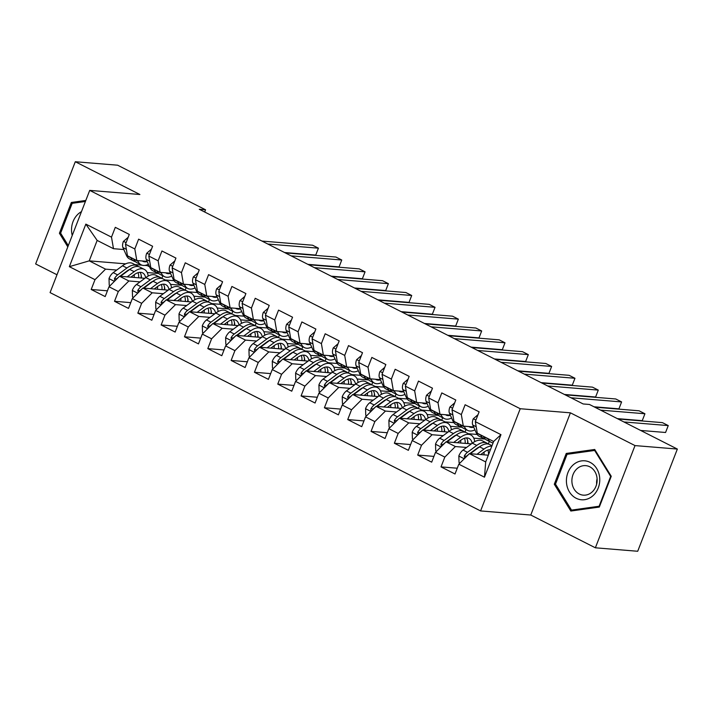 <?xml version="1.0" encoding="UTF-8"?>
<svg xmlns="http://www.w3.org/2000/svg" width="713" height="713" viewBox="0 0 713 713"><rect width="100%" height="100%" fill="white"/><g stroke="black" fill="none" stroke-linecap="round" stroke-linejoin="round"><path stroke-width="1.07" d="M595.373 547.798L635.016 445.589L570.409 412.827L530.766 515.036L595.373 547.798L637.707 551.265L677.35 449.056L589.428 404.467L583.154 403.959L199.284 209.274L205.549 209.791L117.627 165.202L75.293 161.735L35.65 263.944L56.987 274.763M530.766 515.036L480.589 510.927L50.07 292.597L89.713 190.389L520.232 408.727L480.589 510.927M125.675 263.846L89.232 260.86L69.339 266.662L94.998 279.674L91.193 289.478L105.185 296.581L108.991 286.769L118.313 291.501L114.517 301.305L128.509 308.408L132.306 298.595L141.637 303.328L137.832 313.141L151.824 320.235L155.63 310.422L164.961 315.155L161.156 324.968L175.148 332.062L178.954 322.258L188.285 326.982L184.48 336.794L198.472 343.889L202.278 334.085L211.601 338.809L207.804 348.621L221.796 355.716L225.593 345.912L234.925 350.636L231.119 360.448L245.112 367.543L248.917 357.739L258.249 362.471L254.443 372.275L268.436 379.369L272.241 369.566L281.564 374.298L277.767 384.102L291.76 391.196L295.565 381.393L304.888 386.125L301.082 395.929L315.075 403.023L318.88 393.219L328.212 397.952L324.406 407.756L338.399 414.85L342.204 405.046L351.536 409.779L347.73 419.583L361.723 426.677L365.528 416.873L374.851 421.606L371.054 431.41L385.047 438.504L388.843 428.7L398.175 433.433L394.369 443.236L408.362 450.331L412.167 440.527L421.499 445.26L417.693 455.063L431.686 462.158L435.491 452.354L444.823 457.086L441.017 466.89L455.01 473.993L458.815 464.181L469.368 453.646L485.696 461.926L493.628 441.49L477.3 433.21L475.313 421.641L500.963 434.654L484.466 477.193L458.815 464.181M69.339 266.662L85.845 224.123L111.495 237.135L113.483 248.694L123.804 249.541M475.313 421.641L479.118 411.838L465.126 404.743L461.32 414.547L451.989 409.815L455.794 400.011L441.802 392.916L437.996 402.72L428.673 397.988L432.47 388.184L418.478 381.09L414.681 390.893L405.349 386.161L409.155 376.357L395.162 369.263L391.357 379.066L382.025 374.334L385.831 364.53L371.838 357.427L368.033 367.24L358.701 362.507L362.507 352.703L348.514 345.6L344.709 355.413L335.386 350.68L339.183 340.876L325.19 333.773L321.394 343.586L312.062 338.853L315.868 329.049L301.875 321.946L298.07 331.759L288.738 327.026L292.544 317.214L278.551 310.119L274.746 319.932L265.414 315.199L269.22 305.387L255.227 298.292L251.422 308.096L242.099 303.373L245.896 293.56L231.903 286.466L228.107 296.269L218.775 291.546L222.581 281.733L208.588 274.639L204.783 284.442L195.451 279.719L199.257 269.906L185.264 262.812L181.458 272.616L172.127 267.883L175.933 258.079L161.94 250.985L158.134 260.789L148.812 256.056L152.609 246.252L138.616 239.158L134.819 248.962L125.488 244.229L129.294 234.425L115.301 227.331L111.495 237.135M477.496 448.361L476.979 448.317M466.534 447.461L455.375 446.552L446.053 441.819L471.355 443.887M444.823 457.086L455.375 446.552M435.491 452.354L446.053 441.819M500.963 434.654L493.628 441.49M480.589 434.877L480.731 435.18A23.012 11.363 116.9 0 0 483.753 438.566A23.012 11.363 116.9 0 0 485.25 439.083L473.735 438.139M454.181 436.534L453.655 436.49M443.21 435.634L432.06 434.725L422.729 429.992L448.031 432.06M477.166 434.449L468.405 433.736M421.499 445.26L432.06 434.725M412.167 440.527L422.729 429.992M461.32 414.547L463.307 426.107L473.628 426.953M463.307 426.107L453.976 421.383L451.989 409.815M461.899 427.247L450.411 426.312M430.857 424.707L430.331 424.663M419.895 423.807L408.736 422.898L399.405 418.166L424.707 420.233M453.842 422.622L445.081 421.9M398.175 433.433L408.736 422.898M388.843 428.7L399.405 418.166M437.996 402.72L439.983 414.28L450.313 415.126M439.983 414.28L430.652 409.547L428.673 397.988M438.584 415.421L427.087 414.476M407.533 412.88L407.007 412.836M396.571 411.98L385.412 411.071L376.081 406.339L401.392 408.406M430.518 410.795L421.757 410.073M374.851 421.606L385.412 411.071M365.528 416.873L376.081 406.339M414.681 390.893L416.659 402.453L426.989 403.3M416.659 402.453L407.337 397.72L405.349 386.161M410.626 399.396L410.759 399.699A23.012 11.363 116.9 0 0 413.79 403.086A23.012 11.363 116.9 0 0 415.287 403.603L403.763 402.649M384.209 401.054L383.692 401.009M373.247 400.153L362.088 399.244L352.766 394.512L378.068 396.58M407.203 398.968L398.442 398.246M351.536 409.779L362.088 399.244M342.204 405.046L352.766 394.512M391.357 379.066L393.344 390.626L403.665 391.473M393.344 390.626L384.013 385.893L382.025 374.334M391.936 391.767L380.448 390.822M360.894 389.227L360.368 389.182M349.931 388.327L338.773 387.417L329.442 382.685L354.744 384.753M383.879 387.141L375.118 386.419M328.212 397.952L338.773 387.417M318.88 393.219L329.442 382.685M368.033 367.24L370.02 378.799L380.35 379.646M370.02 378.799L360.689 374.067L358.701 362.507M368.612 379.94L357.124 378.995M337.57 377.4L337.044 377.355M326.607 376.5L315.449 375.591L306.118 370.858L331.42 372.926M360.555 375.314L351.794 374.592M304.888 386.125L315.449 375.591M295.565 381.393L306.118 370.858M344.709 355.413L346.696 366.972L357.026 367.819M346.696 366.972L337.365 362.24L335.386 350.68M340.662 363.915L340.796 364.218A23.012 11.363 116.9 0 0 343.826 367.605A23.012 11.363 116.9 0 0 345.324 368.113L333.8 367.168M314.246 365.573L313.72 365.528M303.283 364.673L292.125 363.755L282.794 359.031L308.105 361.099M337.24 363.487L328.47 362.765M281.564 374.298L292.125 363.755M272.241 369.566L282.794 359.031M321.394 343.586L323.372 355.145L333.702 355.992M323.372 355.145L314.05 350.413L312.062 338.853M321.973 356.286L310.476 355.341M290.931 353.746L290.405 353.701M279.959 352.846L268.801 351.928L259.479 347.204L284.781 349.272M313.916 351.661L305.155 350.939M258.249 362.471L268.801 351.928M248.917 357.739L259.479 347.204M298.07 331.759L300.057 343.318L310.378 344.165M300.057 343.318L290.726 338.586L288.738 327.026M294.023 340.261L294.157 340.556A23.012 11.363 116.9 0 0 297.178 343.951A23.012 11.363 116.9 0 0 298.676 344.459L287.161 343.514M267.607 341.919L267.081 341.875M256.644 341.019L245.486 340.101L236.155 335.377L261.457 337.445M290.592 339.834L281.831 339.112M234.925 350.636L245.486 340.101M225.593 345.912L236.155 335.377M274.746 319.932L276.733 331.492L287.063 332.338M276.733 331.492L267.402 326.759L265.414 315.199M275.325 332.632L263.837 331.688M244.283 330.083L243.757 330.048M233.32 329.192L222.162 328.274L212.831 323.542L238.133 325.618M267.268 327.998L258.507 327.285M211.601 338.809L222.162 328.274M202.278 334.085L212.831 323.542M251.422 308.096L253.409 319.665L263.739 320.511M253.409 319.665L244.087 314.932L242.099 303.373M252.01 320.805L240.513 319.861M220.959 318.256L220.442 318.221M209.996 317.365L198.838 316.447L189.506 311.715L214.818 313.791M243.953 316.171L235.183 315.458M188.285 326.982L198.838 316.447M178.954 322.258L189.506 311.715M228.107 296.269L230.094 307.838L240.415 308.684M230.094 307.838L220.763 303.105L218.775 291.546M224.051 304.772L224.185 305.075A23.012 11.363 116.9 0 0 227.215 308.471A23.012 11.363 116.9 0 0 228.713 308.979L217.198 308.034M197.644 306.43L197.118 306.394M186.672 305.538L175.514 304.62L166.191 299.888L191.494 301.964M220.629 304.344L211.868 303.631M164.961 315.155L175.514 304.62M155.63 310.422L166.191 299.888M204.783 284.442L206.77 296.011L217.091 296.858M206.77 296.011L197.439 291.278L195.451 279.719M205.362 297.143L193.874 296.207M174.32 294.603L173.794 294.558M163.357 293.711L152.199 292.793L142.867 288.061L168.17 290.138M197.305 292.517L188.544 291.804M141.637 303.328L152.199 292.793M132.306 298.595L142.867 288.061M181.458 272.616L183.446 284.184L193.776 285.022M183.446 284.184L174.115 279.451L172.127 267.883M182.038 285.316L170.55 284.38M150.996 282.776L150.47 282.731M140.033 281.885L128.875 280.967L119.543 276.234L144.855 278.311M173.981 280.69L165.22 279.977M118.313 291.501L128.875 280.967M108.991 286.769L119.543 276.234M158.134 260.789L160.122 272.357L170.452 273.195M160.122 272.357L150.799 267.625L148.812 256.056M154.088 269.291L154.222 269.594A23.012 11.363 116.9 0 0 157.252 272.981A23.012 11.363 116.9 0 0 158.749 273.498L147.226 272.553M127.672 270.949L127.155 270.904M116.709 270.049L105.551 269.14L89.232 260.86L97.155 240.424L113.483 248.694M147.618 264.648L147.243 265.61L149.534 266.769M147.243 265.61L144.792 265.405M142.056 265.183L134.909 264.603M94.998 279.674L105.551 269.14M134.819 248.962L136.807 260.53L147.128 261.368M136.807 260.53L127.475 255.798L125.488 244.229M635.016 445.589L677.35 449.056M89.713 190.389L139.891 194.497L75.293 161.735M570.409 412.827L520.232 408.727M204.684 212.019L205.549 209.791M488.307 455.197L469.368 453.646M161.798 278.453L162.822 275.815M185.122 290.28L186.146 287.642M208.446 302.107L209.47 299.469M231.77 313.934L232.786 311.296M255.085 325.761L256.11 323.123M278.409 337.588L279.434 334.95M301.733 349.415L302.758 346.776M325.048 361.241L326.073 358.603M348.372 373.068L349.397 370.43M371.696 384.895L372.721 382.257M395.02 396.722L396.045 394.084M418.335 408.558L419.36 405.911M441.659 420.385L442.684 417.738M464.983 432.212L466.008 429.565M488.307 444.039L489.332 441.392M85.845 224.123L97.155 240.424M485.696 461.926L484.466 477.193M85.81 200.451L71.353 202.474L59.411 233.258L67.806 246.867M566.238 453.45L554.295 484.234L570.837 511.034L599.312 507.059L611.246 476.275L594.713 449.475L566.238 453.45L570.641 453.816M91.193 289.478L107.422 290.806M114.517 301.305L130.746 302.642M137.832 313.141L154.061 314.469M161.156 324.968L177.385 326.296M184.48 336.794L200.709 338.122M207.804 348.621L224.034 349.949M231.119 360.448L247.349 361.776M254.443 372.275L270.673 373.603M277.767 384.102L293.997 385.43M301.082 395.929L317.321 397.257M324.406 407.756L340.636 409.084M347.73 419.583L363.96 420.911M371.054 431.41L387.284 432.738M394.369 443.236L410.599 444.564M417.693 455.063L433.923 456.391M441.017 466.89L457.247 468.218M60.739 233.365L59.411 233.258M75.756 202.831L71.353 202.474M555.623 484.341L554.295 484.234M128.188 237.277L123.385 241.457A7.968 3.939 116.9 0 0 122.939 247.589L126.468 255.521A23.012 11.363 116.9 0 0 129.499 258.908L133.928 261.154A23.012 11.363 116.9 0 0 135.425 261.671M137.761 260.601L138.135 261.43A23.012 11.363 116.9 0 0 141.156 264.826A23.012 11.363 116.9 0 0 148.429 264.282M142.333 260.976A19.099 9.438 116.9 0 0 142.93 261.332A19.099 9.438 116.9 0 0 147.217 261.564M130.764 257.464L130.907 257.767A23.012 11.363 116.9 0 0 133.928 261.154M284.558 252.527L315.743 255.076L318.426 248.177L267.803 244.033M315.743 255.076L318.426 248.177L312.597 245.219L261.974 241.074M141.156 264.826L136.727 262.58A23.012 11.363 -63.1 0 1 133.705 259.184L133.563 258.881M130.88 277.161L134.115 274.772A19.099 9.438 -63.1 0 1 142.529 272.847A19.099 9.438 -63.1 0 1 145.675 277.696M127.164 276.858L134.16 271.671A23.012 11.363 -63.1 0 1 144.293 269.362A23.012 11.363 -63.1 0 1 148.233 276.056M110.123 285.637L109.214 285.173L109.027 278.471A7.968 3.939 -63.1 0 1 113.224 272.642L122.502 265.762A23.012 11.363 -63.1 0 1 132.636 263.445L137.065 265.699A23.012 11.363 116.9 0 0 126.932 268.008L117.654 274.888A7.968 3.939 116.9 0 0 114.454 278.658L114.855 280.913M134.285 274.639A19.099 9.438 -63.1 0 1 134.106 277.428M120.452 276.305L120.452 276.314A7.968 3.939 -63.1 0 1 120.452 276.305L129.73 269.425A23.012 11.363 -63.1 0 1 139.864 267.117L144.293 269.362M141.513 278.034A19.099 9.438 116.9 0 0 140.006 272.33M141.014 277.99A23.012 11.363 116.9 0 0 141.183 275.191M138.367 266.6A23.012 11.363 116.9 0 0 137.065 265.699M119.918 276.27L126.887 271.1A19.099 9.438 -63.1 0 1 129.766 269.398M138.072 272.669A19.099 9.438 -63.1 0 1 138.696 277.803M114.454 278.658L116.709 278.845A4.064 2.005 -63.1 0 1 117.609 277.981L118.349 277.428M151.504 249.104L146.7 253.284A7.968 3.939 116.9 0 0 146.254 259.416L149.792 267.348A23.012 11.363 116.9 0 0 152.823 270.735L157.252 272.981M161.085 272.428L161.45 273.257A23.012 11.363 116.9 0 0 164.48 276.653A23.012 11.363 116.9 0 0 171.744 276.109M165.657 272.803A19.099 9.438 116.9 0 0 166.245 273.168A19.099 9.438 116.9 0 0 170.541 273.391M307.882 264.354L339.067 266.903L341.75 260.004L291.127 255.86M339.067 266.903L341.75 260.004L335.912 257.045L285.298 252.901M164.48 276.653L160.051 274.407A23.012 11.363 -63.1 0 1 157.02 271.011L156.887 270.708M174.828 260.931L170.024 265.111A7.968 3.939 116.9 0 0 169.578 271.243L173.116 279.175A23.012 11.363 116.9 0 0 176.138 282.562L180.576 284.808A23.012 11.363 116.9 0 0 182.073 285.325M184.409 284.255L184.774 285.084A23.012 11.363 116.9 0 0 187.804 288.48A23.012 11.363 116.9 0 0 195.068 287.936M188.981 284.63A19.099 9.438 116.9 0 0 189.569 284.995A19.099 9.438 116.9 0 0 193.856 285.218M177.412 281.118L177.546 281.421A23.012 11.363 116.9 0 0 180.576 284.808M331.206 276.181L362.391 278.738L365.065 271.831L314.451 267.687M362.391 278.738L365.065 271.831L359.236 268.872L308.622 264.728M187.804 288.48L183.375 286.234A23.012 11.363 -63.1 0 1 180.344 282.838L180.211 282.535M154.204 288.988L157.439 286.599A19.099 9.438 -63.1 0 1 165.844 284.674A19.099 9.438 -63.1 0 1 168.99 289.523M150.488 288.685L157.484 283.498A23.012 11.363 -63.1 0 1 167.617 281.189A23.012 11.363 -63.1 0 1 171.557 287.883M133.447 297.464L132.538 297L132.351 290.298A7.968 3.939 -63.1 0 1 136.539 284.469L145.817 277.589A23.012 11.363 -63.1 0 1 155.951 275.271L160.389 277.526A23.012 11.363 116.9 0 0 150.256 279.835L140.969 286.715A7.968 3.939 116.9 0 0 137.778 290.485L138.179 292.74M157.609 286.474A19.099 9.438 -63.1 0 1 157.43 289.255M143.242 288.097L150.202 282.927A19.099 9.438 -63.1 0 1 153.09 281.225A23.012 11.363 -63.1 0 1 163.188 278.943L167.617 281.189M164.837 289.861A19.099 9.438 116.9 0 0 163.33 284.157M164.338 289.817A23.012 11.363 116.9 0 0 164.507 287.018M161.682 278.426A23.012 11.363 116.9 0 0 160.389 277.526M161.396 284.496A19.099 9.438 -63.1 0 1 162.02 289.63M143.768 288.132L143.776 288.141A7.968 3.939 -63.1 0 1 143.768 288.132L153.054 281.252L157.484 283.498M137.778 290.485L140.033 290.672A4.064 2.005 -63.1 0 1 140.924 289.808L141.673 289.255M177.528 300.815L180.754 298.426A19.099 9.438 -63.1 0 1 189.168 296.501A19.099 9.438 -63.1 0 1 192.314 301.349M173.812 300.512L180.808 295.334A23.012 11.363 -63.1 0 1 190.941 293.016A23.012 11.363 -63.1 0 1 194.872 299.71M156.771 309.29L155.853 308.836L155.666 302.125A7.968 3.939 -63.1 0 1 159.864 296.296L169.141 289.416A23.012 11.363 -63.1 0 1 179.275 287.098L183.704 289.353A23.012 11.363 116.9 0 0 173.571 291.662L164.293 298.542A7.968 3.939 116.9 0 0 161.093 302.312L161.503 304.567M180.933 298.301A19.099 9.438 -63.1 0 1 180.754 301.082M167.092 299.959L167.1 299.968A7.968 3.939 -63.1 0 1 167.092 299.959L176.369 293.079A23.012 11.363 -63.1 0 1 186.503 290.77L190.941 293.016M188.152 301.688A19.099 9.438 116.9 0 0 186.646 295.984M187.662 301.652A23.012 11.363 116.9 0 0 187.831 298.845M185.006 290.253A23.012 11.363 116.9 0 0 183.704 289.353M166.566 299.923L173.526 294.754A19.099 9.438 -63.1 0 1 176.405 293.052M184.72 296.323A19.099 9.438 -63.1 0 1 185.344 301.456M161.093 302.312L163.348 302.499A4.064 2.005 -63.1 0 1 164.248 301.635L164.988 301.082M81.469 211.645A19.545 16.657 -85.3 0 0 71.594 231.627A19.545 16.657 -85.3 0 0 72.236 235.45M68.296 245.611L60.614 233.16L72.182 203.33L85.408 201.485M599.695 477.96A19.545 16.657 -85.3 0 0 581.541 460.892A19.545 16.657 -85.3 0 0 566.479 482.603A19.545 16.657 -85.3 0 0 584.633 499.679A19.545 16.657 -85.3 0 0 599.695 477.96M597.093 478.646A14.804 12.611 -85.3 0 0 585.721 465.642A14.804 12.611 -85.3 0 0 571.942 482.157A14.804 12.611 -85.3 0 0 583.305 495.152A14.804 12.611 -85.3 0 0 597.093 478.646M597.093 478.681A14.804 12.611 -85.3 0 0 596.647 484.136M571.523 510.107L555.498 484.136L567.067 454.315L594.651 450.456L610.676 476.427L599.107 506.248L571.523 510.107L575.293 510.41M595.355 450.518L594.651 450.456M611.175 476.471L610.676 476.427M599.606 506.292L599.107 506.248M198.152 272.758L193.348 276.938A7.968 3.939 116.9 0 0 192.902 283.07L196.44 291.002A23.012 11.363 116.9 0 0 199.462 294.389L203.891 296.644A23.012 11.363 116.9 0 0 205.397 297.152M207.724 296.091L208.098 296.92A23.012 11.363 116.9 0 0 211.128 300.307A23.012 11.363 116.9 0 0 218.392 299.763M212.296 296.456A19.099 9.438 116.9 0 0 212.893 296.822A19.099 9.438 116.9 0 0 217.18 297.045M200.736 292.945L200.87 293.248A23.012 11.363 116.9 0 0 203.891 296.644M354.521 288.007L385.715 290.565L388.389 283.658L337.775 279.514M385.715 290.565L388.389 283.658L382.56 280.699L331.937 276.555M211.128 300.307L206.69 298.061A23.012 11.363 -63.1 0 1 203.668 294.665L203.535 294.371M221.476 284.585L216.672 288.765A7.968 3.939 116.9 0 0 216.226 294.897L219.756 302.829A23.012 11.363 116.9 0 0 222.786 306.216L227.215 308.471M231.048 307.918L231.422 308.747A23.012 11.363 116.9 0 0 234.443 312.134A23.012 11.363 116.9 0 0 241.716 311.59M235.62 308.292A19.099 9.438 116.9 0 0 236.217 308.649A19.099 9.438 116.9 0 0 240.504 308.881M377.845 299.834L409.03 302.392L411.713 295.485L361.09 291.341M409.03 302.392L411.713 295.485L405.884 292.526L355.261 288.382M234.443 312.134L230.014 309.888A23.012 11.363 -63.1 0 1 226.992 306.492L226.85 306.198M200.852 312.651L204.078 310.253A19.099 9.438 -63.1 0 1 212.492 308.328A19.099 9.438 -63.1 0 1 215.638 313.185M197.136 312.339L204.123 307.16A23.012 11.363 -63.1 0 1 214.256 304.843A23.012 11.363 -63.1 0 1 218.196 311.536M180.086 321.117L179.177 320.663L178.99 313.952A7.968 3.939 -63.1 0 1 183.188 308.123L192.465 301.243A23.012 11.363 -63.1 0 1 202.599 298.934L207.028 301.18A23.012 11.363 116.9 0 0 196.895 303.488L187.617 310.369A7.968 3.939 116.9 0 0 184.417 314.139L184.827 316.394M204.248 310.128A19.099 9.438 -63.1 0 1 204.078 312.909M190.416 311.786L190.424 311.795A7.968 3.939 -63.1 0 1 190.416 311.786L199.693 304.906A23.012 11.363 -63.1 0 1 209.827 302.597L214.256 304.843M211.476 313.515A19.099 9.438 116.9 0 0 209.97 307.811M210.977 313.479A23.012 11.363 116.9 0 0 211.155 310.672M208.33 302.08A23.012 11.363 116.9 0 0 207.028 301.18M189.881 311.75L196.85 306.581A19.099 9.438 -63.1 0 1 199.729 304.879M208.036 308.15A19.099 9.438 -63.1 0 1 208.668 313.283M184.417 314.139L186.672 314.326A4.064 2.005 -63.1 0 1 187.572 313.462L188.312 312.918M224.167 324.477L227.402 322.08A19.099 9.438 -63.1 0 1 235.816 320.155A19.099 9.438 -63.1 0 1 238.962 325.012M220.451 324.165L227.447 318.987A23.012 11.363 -63.1 0 1 237.581 316.67A23.012 11.363 -63.1 0 1 241.52 323.363M203.41 332.944L202.501 332.49L202.314 325.779A7.968 3.939 -63.1 0 1 206.503 319.95L215.789 313.069A23.012 11.363 -63.1 0 1 225.923 310.761L230.352 313.007A23.012 11.363 116.9 0 0 220.219 315.315L210.941 322.196A7.968 3.939 116.9 0 0 207.741 325.975L208.143 328.221M227.572 321.955A19.099 9.438 -63.1 0 1 227.394 324.736M213.74 323.613L213.74 323.622A7.968 3.939 -63.1 0 1 213.74 323.613L223.017 316.732A23.012 11.363 -63.1 0 1 233.151 314.424L237.581 316.67M234.8 325.342A19.099 9.438 116.9 0 0 233.294 319.638M234.301 325.306A23.012 11.363 116.9 0 0 234.47 322.499M231.654 313.907A23.012 11.363 116.9 0 0 230.352 313.007M213.205 323.577L220.174 318.408A19.099 9.438 -63.1 0 1 223.053 316.715M231.36 319.977A19.099 9.438 -63.1 0 1 231.983 325.11M207.741 325.975L209.996 326.153A4.064 2.005 -63.1 0 1 210.888 325.288L211.636 324.745M244.791 296.421L239.987 300.592A7.968 3.939 116.9 0 0 239.541 306.724L243.08 314.656A23.012 11.363 116.9 0 0 246.11 318.051L250.539 320.297A23.012 11.363 116.9 0 0 252.037 320.805M254.372 319.745L254.737 320.574A23.012 11.363 116.9 0 0 257.767 323.96A23.012 11.363 116.9 0 0 265.031 323.417M258.944 320.119A19.099 9.438 116.9 0 0 259.532 320.476A19.099 9.438 116.9 0 0 263.828 320.707M247.375 316.599L247.509 316.902A23.012 11.363 116.9 0 0 250.539 320.297M401.169 311.661L432.354 314.219L435.037 307.312L384.414 303.168M432.354 314.219L435.037 307.312L429.199 304.353L378.585 300.209M257.767 323.96L253.338 321.715A23.012 11.363 -63.1 0 1 250.308 318.328L250.174 318.025M247.491 336.304L250.726 333.907A19.099 9.438 -63.1 0 1 259.131 331.982A19.099 9.438 -63.1 0 1 262.277 336.839M243.775 336.001L250.771 330.814A23.012 11.363 -63.1 0 1 260.905 328.497A23.012 11.363 -63.1 0 1 264.835 335.19M226.734 344.78L225.825 344.317L225.629 337.606A7.968 3.939 -63.1 0 1 229.827 331.777L239.105 324.896A23.012 11.363 -63.1 0 1 249.238 322.588L253.676 324.834A23.012 11.363 116.9 0 0 243.543 327.142L234.256 334.023A7.968 3.939 116.9 0 0 231.057 337.802L231.467 340.048M250.896 333.782A19.099 9.438 -63.1 0 1 250.718 336.563M237.055 335.449L246.341 328.568A23.012 11.363 -63.1 0 1 256.475 326.251L260.905 328.497M258.124 337.169A19.099 9.438 116.9 0 0 256.618 331.465M257.625 337.133A23.012 11.363 116.9 0 0 257.794 334.326M254.969 325.734A23.012 11.363 116.9 0 0 253.676 324.834M236.529 335.404L243.489 330.235A19.099 9.438 -63.1 0 1 246.377 328.541M254.684 331.803A19.099 9.438 -63.1 0 1 255.307 336.937M231.057 337.802L233.32 337.98A4.064 2.005 -63.1 0 1 234.212 337.115L234.96 336.572M268.115 308.248L263.311 312.419A7.968 3.939 116.9 0 0 262.865 318.559L266.404 326.483A23.012 11.363 116.9 0 0 269.425 329.878L273.863 332.124A23.012 11.363 116.9 0 0 275.361 332.632M277.696 331.572L278.061 332.401A23.012 11.363 116.9 0 0 281.091 335.787A23.012 11.363 116.9 0 0 288.355 335.244M282.268 331.946A19.099 9.438 116.9 0 0 282.856 332.303A19.099 9.438 116.9 0 0 287.143 332.534M270.699 328.426L270.833 328.729A23.012 11.363 116.9 0 0 273.863 332.124M424.493 323.488L455.678 326.046L458.352 319.139L407.738 314.994M455.678 326.046L458.352 319.139L452.523 316.18L401.909 312.036M281.091 335.787L276.662 333.541A23.012 11.363 -63.1 0 1 273.632 330.155L273.498 329.852M270.815 348.131L274.042 345.734A19.099 9.438 -63.1 0 1 282.455 343.818A19.099 9.438 -63.1 0 1 285.601 348.666M267.099 347.828L274.086 342.641A23.012 11.363 -63.1 0 1 284.22 340.324A23.012 11.363 -63.1 0 1 288.159 347.017M250.049 356.607L249.14 356.144L248.953 349.432A7.968 3.939 -63.1 0 1 253.151 343.604L262.429 336.723A23.012 11.363 -63.1 0 1 272.562 334.415L276.992 336.661A23.012 11.363 116.9 0 0 266.858 338.969L257.58 345.85A7.968 3.939 116.9 0 0 254.381 349.628L254.791 351.874M274.22 345.609A19.099 9.438 -63.1 0 1 274.042 348.39M260.379 347.276L269.657 340.395A23.012 11.363 -63.1 0 1 279.79 338.078L284.22 340.324M281.439 348.996A19.099 9.438 116.9 0 0 279.933 343.292M280.949 348.96A23.012 11.363 116.9 0 0 281.118 346.161M278.293 337.57A23.012 11.363 116.9 0 0 276.992 336.661M259.853 347.231L266.814 342.071A19.099 9.438 -63.1 0 1 269.692 340.368M277.999 343.63A19.099 9.438 -63.1 0 1 278.631 348.773M254.381 349.628L256.635 349.807A4.064 2.005 -63.1 0 1 257.536 348.942L258.275 348.399M291.439 320.075L286.635 324.246A7.968 3.939 116.9 0 0 286.189 330.386L289.728 338.31A23.012 11.363 116.9 0 0 292.749 341.705L297.178 343.951M301.011 343.399L301.385 344.227A23.012 11.363 116.9 0 0 304.406 347.614A23.012 11.363 116.9 0 0 311.679 347.071M305.583 343.773A19.099 9.438 116.9 0 0 306.18 344.129A19.099 9.438 116.9 0 0 310.467 344.361M447.809 335.315L479.002 337.873L481.676 330.966L431.062 326.821M479.002 337.873L481.676 330.966L475.847 328.007L425.224 323.862M304.406 347.614L299.977 345.368A23.012 11.363 -63.1 0 1 296.956 341.982L296.822 341.679M314.754 331.901L309.959 336.073A7.968 3.939 116.9 0 0 309.513 342.213L313.043 350.136A23.012 11.363 116.9 0 0 316.073 353.532L320.502 355.778A23.012 11.363 116.9 0 0 322 356.286M324.335 355.226L324.709 356.054A23.012 11.363 116.9 0 0 327.73 359.441A23.012 11.363 116.9 0 0 335.003 358.897M328.907 355.6A19.099 9.438 116.9 0 0 329.504 355.956A19.099 9.438 116.9 0 0 333.791 356.188M317.338 352.088L317.472 352.382A23.012 11.363 116.9 0 0 320.502 355.778M471.133 347.142L502.317 349.7L505 342.793L454.377 338.648M502.317 349.7L505 342.793L499.171 339.834L448.548 335.689M327.73 359.441L323.301 357.195A23.012 11.363 -63.1 0 1 320.271 353.808L320.137 353.505M338.078 343.728L333.274 347.899A7.968 3.939 116.9 0 0 332.828 354.04L336.367 361.963A23.012 11.363 116.9 0 0 339.397 365.359L343.826 367.605M347.659 367.052L348.024 367.881A23.012 11.363 116.9 0 0 351.054 371.268A23.012 11.363 116.9 0 0 358.318 370.724M352.231 367.427A19.099 9.438 116.9 0 0 352.819 367.783A19.099 9.438 116.9 0 0 357.115 368.015M494.457 358.969L525.641 361.527L528.324 354.619L477.701 350.475M525.641 361.527L528.324 354.619L522.486 351.661L471.872 347.516M351.054 371.268L346.625 369.022A23.012 11.363 -63.1 0 1 343.595 365.635L343.461 365.332M361.402 355.555L356.598 359.726A7.968 3.939 116.9 0 0 356.152 365.867L359.691 373.79A23.012 11.363 116.9 0 0 362.712 377.186L367.142 379.432A23.012 11.363 116.9 0 0 368.648 379.949M370.983 378.879L371.348 379.708A23.012 11.363 116.9 0 0 374.378 383.095A23.012 11.363 116.9 0 0 381.642 382.551M375.555 379.254A19.099 9.438 116.9 0 0 376.143 379.61A19.099 9.438 116.9 0 0 380.43 379.842M363.986 375.742L364.12 376.045A23.012 11.363 116.9 0 0 367.142 379.432M517.781 370.805L548.965 373.354L551.639 366.446L501.025 362.302M548.965 373.354L551.639 366.446L545.81 363.487L495.196 359.343M374.378 383.095L369.949 380.849A23.012 11.363 -63.1 0 1 366.919 377.462L366.785 377.159M384.726 367.382L379.922 371.553A7.968 3.939 116.9 0 0 379.476 377.694L383.006 385.617A23.012 11.363 116.9 0 0 386.036 389.013L390.466 391.259A23.012 11.363 116.9 0 0 391.963 391.776M394.298 390.706L394.672 391.535A23.012 11.363 116.9 0 0 397.694 394.922A23.012 11.363 116.9 0 0 404.966 394.378M398.87 391.081A19.099 9.438 116.9 0 0 399.467 391.437A19.099 9.438 116.9 0 0 403.754 391.669M387.311 387.569L387.444 387.872A23.012 11.363 116.9 0 0 390.466 391.259M541.096 382.631L572.281 385.18L574.963 378.273L524.349 374.129M572.281 385.18L574.963 378.273L569.134 375.314L518.511 371.17M397.694 394.922L393.264 392.676A23.012 11.363 -63.1 0 1 390.243 389.289L390.109 388.986M408.041 379.209L403.246 383.38A7.968 3.939 116.9 0 0 402.8 389.521L406.33 397.453A23.012 11.363 116.9 0 0 409.36 400.84L413.79 403.086M417.622 402.533L417.996 403.362A23.012 11.363 116.9 0 0 421.018 406.749A23.012 11.363 116.9 0 0 428.29 406.214M422.194 402.907A19.099 9.438 116.9 0 0 422.791 403.264A19.099 9.438 116.9 0 0 427.078 403.496M564.42 394.458L595.605 397.007L598.287 390.1L547.664 385.956M595.605 397.007L598.287 390.1L592.458 387.141L541.835 383.006M421.018 406.749L416.588 404.503A23.012 11.363 -63.1 0 1 413.558 401.116L413.424 400.813M431.365 391.036L426.561 395.207A7.968 3.939 116.9 0 0 426.116 401.348L429.654 409.28A23.012 11.363 116.9 0 0 432.684 412.667L437.114 414.913A23.012 11.363 116.9 0 0 438.611 415.429M440.946 414.36L441.311 415.189A23.012 11.363 116.9 0 0 444.342 418.584A23.012 11.363 116.9 0 0 451.605 418.041M445.518 414.734A19.099 9.438 116.9 0 0 446.106 415.091A19.099 9.438 116.9 0 0 450.402 415.322M433.95 411.223L434.083 411.526A23.012 11.363 116.9 0 0 437.114 414.913M594.018 406.793L618.929 408.834L621.602 401.927L570.988 397.783M618.929 408.834L621.602 401.927L615.774 398.977L565.159 394.833M444.342 418.584L439.912 416.33A23.012 11.363 -63.1 0 1 436.882 412.943L436.748 412.64M454.689 402.863L449.885 407.043A7.968 3.939 116.9 0 0 449.44 413.175L452.978 421.107A23.012 11.363 116.9 0 0 455.999 424.493L460.429 426.739A23.012 11.363 116.9 0 0 461.935 427.256M464.27 426.187L464.635 427.016A23.012 11.363 116.9 0 0 467.666 430.411A23.012 11.363 116.9 0 0 474.929 429.868M468.842 426.561A19.099 9.438 116.9 0 0 469.43 426.918A19.099 9.438 116.9 0 0 473.717 427.149M457.274 423.05L457.407 423.353A23.012 11.363 116.9 0 0 460.429 426.739M617.333 418.62L642.253 420.661L644.926 413.754L600.587 410.127M642.253 420.661L644.926 413.754L639.098 410.804L594.749 407.168M467.666 430.411L463.227 428.156A23.012 11.363 -63.1 0 1 460.206 424.77L460.072 424.467M478.013 414.69L473.209 418.87A7.968 3.939 116.9 0 0 472.764 425.001L476.293 432.934A23.012 11.363 116.9 0 0 479.323 436.32L483.753 438.566M487.826 438.54L487.959 438.843A23.012 11.363 116.9 0 0 490.981 442.238A23.012 11.363 116.9 0 0 493.102 442.835M640.657 430.447L665.568 432.488L668.25 425.581L623.902 421.953M665.568 432.488L668.25 425.581L662.422 422.631L618.073 418.994M490.981 442.238L486.551 439.983A23.012 11.363 -63.1 0 1 483.53 436.597L483.387 436.294M294.13 359.958L297.366 357.561A19.099 9.438 -63.1 0 1 305.779 355.644A19.099 9.438 -63.1 0 1 308.925 360.493M290.423 359.655L297.41 354.468A23.012 11.363 -63.1 0 1 307.544 352.151A23.012 11.363 -63.1 0 1 311.483 358.844M273.373 368.434L272.464 367.97L272.277 361.259A7.968 3.939 -63.1 0 1 276.475 355.43L285.753 348.55A23.012 11.363 -63.1 0 1 295.886 346.242L300.316 348.488A23.012 11.363 116.9 0 0 290.182 350.796L280.904 357.676A7.968 3.939 116.9 0 0 277.705 361.455L278.115 363.701M297.535 357.436A19.099 9.438 -63.1 0 1 297.357 360.217M283.712 359.102L292.981 352.222A23.012 11.363 -63.1 0 1 303.114 349.905L307.544 352.151M304.763 360.823A19.099 9.438 116.9 0 0 303.257 355.119M304.264 360.787A23.012 11.363 116.9 0 0 304.433 357.988M301.617 349.397A23.012 11.363 116.9 0 0 300.316 348.488M283.168 359.058L290.138 353.898A19.099 9.438 -63.1 0 1 293.016 352.195M301.323 355.457A19.099 9.438 -63.1 0 1 301.956 360.6M277.705 361.455L279.959 361.634A4.064 2.005 -63.1 0 1 280.86 360.778L281.599 360.225M317.454 371.785L320.69 369.387A19.099 9.438 -63.1 0 1 329.103 367.471A19.099 9.438 -63.1 0 1 332.249 372.32M313.738 371.482L320.734 366.295A23.012 11.363 -63.1 0 1 330.868 363.978A23.012 11.363 -63.1 0 1 334.807 370.671M296.697 380.261L295.788 379.797L295.601 373.086A7.968 3.939 -63.1 0 1 299.79 367.257L309.077 360.377A23.012 11.363 -63.1 0 1 319.21 358.069L323.64 360.315A23.012 11.363 116.9 0 0 313.506 362.623L304.228 369.503A7.968 3.939 116.9 0 0 301.029 373.282L301.43 375.528M320.859 369.263A19.099 9.438 -63.1 0 1 320.681 372.043M307.027 370.929L307.027 370.929A7.968 3.939 -63.1 0 1 307.027 370.929L316.305 364.049A23.012 11.363 -63.1 0 1 326.438 361.732L330.868 363.978M328.087 372.649A19.099 9.438 116.9 0 0 326.581 366.945M327.588 372.614A23.012 11.363 116.9 0 0 327.757 369.815M324.941 361.224A23.012 11.363 116.9 0 0 323.64 360.315M306.492 370.885L313.462 365.724A19.099 9.438 -63.1 0 1 316.34 364.022M324.647 367.284A19.099 9.438 -63.1 0 1 325.271 372.427M301.029 373.282L303.283 373.469A4.064 2.005 -63.1 0 1 304.175 372.605L304.923 372.052M340.778 383.612L344.005 381.214A19.099 9.438 -63.1 0 1 352.418 379.298A19.099 9.438 -63.1 0 1 355.564 384.147M337.062 383.309L344.058 378.122A23.012 11.363 -63.1 0 1 354.192 375.804A23.012 11.363 -63.1 0 1 358.122 382.498M320.021 392.088L319.112 391.624L318.916 384.913A7.968 3.939 -63.1 0 1 323.114 379.084L332.392 372.204A23.012 11.363 -63.1 0 1 342.525 369.895L346.955 372.141A23.012 11.363 116.9 0 0 336.821 374.459L327.543 381.339A7.968 3.939 116.9 0 0 324.344 385.109L324.754 387.355M344.183 381.09A19.099 9.438 -63.1 0 1 344.005 383.879M330.342 382.756L339.62 375.876A23.012 11.363 -63.1 0 1 349.753 373.559L354.192 375.804M351.411 384.485A19.099 9.438 116.9 0 0 349.896 378.772M350.912 384.441A23.012 11.363 116.9 0 0 351.081 381.642M348.256 373.051A23.012 11.363 116.9 0 0 346.955 372.141M329.816 382.712L336.777 377.551A19.099 9.438 -63.1 0 1 339.655 375.849M347.971 379.111A19.099 9.438 -63.1 0 1 348.595 384.254M324.344 385.109L326.607 385.296A4.064 2.005 -63.1 0 1 327.499 384.432L328.238 383.879M364.102 395.439L367.329 393.041A19.099 9.438 -63.1 0 1 375.742 391.125A19.099 9.438 -63.1 0 1 378.888 395.973M360.386 395.136L367.373 389.949A23.012 11.363 -63.1 0 1 377.507 387.631A23.012 11.363 -63.1 0 1 381.446 394.325M343.336 403.914L342.427 403.451L342.24 396.74A7.968 3.939 -63.1 0 1 346.438 390.911L355.716 384.031A23.012 11.363 -63.1 0 1 365.849 381.722L370.279 383.968A23.012 11.363 116.9 0 0 360.145 386.286L350.867 393.166A7.968 3.939 116.9 0 0 347.668 396.936L348.078 399.191M367.498 392.916A19.099 9.438 -63.1 0 1 367.329 395.706M353.131 394.539L360.101 389.378A19.099 9.438 -63.1 0 1 362.979 387.676A23.012 11.363 -63.1 0 1 373.077 385.385L377.507 387.631M374.726 396.312A19.099 9.438 116.9 0 0 373.22 390.599M374.227 396.268A23.012 11.363 116.9 0 0 374.405 393.469M371.58 384.877A23.012 11.363 116.9 0 0 370.279 383.968M371.286 390.938A19.099 9.438 -63.1 0 1 371.919 396.08M353.675 394.583L362.944 387.703L367.373 389.949M347.668 396.936L349.923 397.123A4.064 2.005 -63.1 0 1 350.823 396.259L351.562 395.706M387.417 407.266L390.653 404.868A19.099 9.438 -63.1 0 1 399.066 402.952A19.099 9.438 -63.1 0 1 402.212 407.8M383.701 406.963L390.697 401.776A23.012 11.363 -63.1 0 1 400.831 399.467A23.012 11.363 -63.1 0 1 404.77 406.152M366.66 415.741L365.751 415.278L365.564 408.576A7.968 3.939 -63.1 0 1 369.762 402.738L379.04 395.867A23.012 11.363 -63.1 0 1 389.173 393.549L393.603 395.795A23.012 11.363 116.9 0 0 383.469 398.112L374.191 404.993A7.968 3.939 116.9 0 0 370.992 408.763L370.751 409.939L371.402 411.018M390.822 404.743A19.099 9.438 -63.1 0 1 390.644 407.533M376.99 406.41L376.999 406.41A7.968 3.939 -63.1 0 1 376.99 406.41L386.268 399.53A23.012 11.363 -63.1 0 1 396.401 397.212L400.831 399.467M398.05 408.139A19.099 9.438 116.9 0 0 396.544 402.426M397.551 408.094A23.012 11.363 116.9 0 0 397.72 405.296M394.904 396.704A23.012 11.363 116.9 0 0 393.603 395.795M376.455 406.365L383.425 401.205A19.099 9.438 -63.1 0 1 386.303 399.503M394.61 402.765A19.099 9.438 -63.1 0 1 395.234 407.907M370.992 408.763L373.247 408.95A4.064 2.005 -63.1 0 1 374.147 408.086L374.886 407.533M410.741 419.092L413.977 416.695A19.099 9.438 -63.1 0 1 422.381 414.779A19.099 9.438 -63.1 0 1 425.536 419.627M407.025 418.789L414.021 413.602A23.012 11.363 -63.1 0 1 424.155 411.294A23.012 11.363 -63.1 0 1 428.094 417.978M389.984 427.568L389.075 427.105L388.888 420.403A7.968 3.939 -63.1 0 1 393.077 414.574L402.364 407.693A23.012 11.363 -63.1 0 1 412.497 405.376L416.927 407.622A23.012 11.363 116.9 0 0 406.793 409.939L397.515 416.82A7.968 3.939 116.9 0 0 394.316 420.59L394.717 422.845M414.146 416.57A19.099 9.438 -63.1 0 1 413.968 419.36M400.314 418.237L400.314 418.237A7.968 3.939 -63.1 0 1 400.314 418.237L409.592 411.356A23.012 11.363 -63.1 0 1 419.725 409.039L424.155 411.294M421.374 419.966A19.099 9.438 116.9 0 0 419.868 414.253M420.875 419.921A23.012 11.363 116.9 0 0 421.044 417.123M418.228 408.531A23.012 11.363 116.9 0 0 416.927 407.622M399.779 418.192L406.74 413.032A19.099 9.438 -63.1 0 1 409.627 411.33M417.934 414.592A19.099 9.438 -63.1 0 1 418.558 419.734M394.316 420.59L396.571 420.777A4.064 2.005 -63.1 0 1 397.462 419.912L398.211 419.36M434.065 430.919L437.292 428.522A19.099 9.438 -63.1 0 1 445.705 426.606A19.099 9.438 -63.1 0 1 448.851 431.454M430.349 430.616L437.345 425.429A23.012 11.363 -63.1 0 1 447.479 423.121A23.012 11.363 -63.1 0 1 451.409 429.805M413.308 439.395L412.399 438.932L412.203 432.23A7.968 3.939 -63.1 0 1 416.401 426.401L425.679 419.52A23.012 11.363 -63.1 0 1 435.812 417.203L440.242 419.449A23.012 11.363 116.9 0 0 430.108 421.766L420.83 428.647A7.968 3.939 116.9 0 0 417.631 432.417L418.041 434.672M437.47 428.397A19.099 9.438 -63.1 0 1 437.292 431.187M423.103 430.019L430.064 424.859A19.099 9.438 -63.1 0 1 432.943 423.157A23.012 11.363 -63.1 0 1 443.04 420.875L447.479 423.121M444.689 431.793A19.099 9.438 116.9 0 0 443.183 426.08M444.199 431.748A23.012 11.363 116.9 0 0 444.368 428.95M441.543 420.358A23.012 11.363 116.9 0 0 440.242 419.449M441.258 426.427A19.099 9.438 -63.1 0 1 441.882 431.561M423.638 430.064L432.907 423.183L437.345 425.429M417.631 432.417L419.895 432.604A4.064 2.005 -63.1 0 1 420.786 431.739L421.526 431.187M457.39 442.746L460.616 440.349A19.099 9.438 -63.1 0 1 469.029 438.433A19.099 9.438 -63.1 0 1 472.175 443.281M453.673 442.443L460.66 437.256A23.012 11.363 -63.1 0 1 470.794 434.948A23.012 11.363 -63.1 0 1 474.733 441.632M436.623 451.222L435.714 450.759L435.527 444.056A7.968 3.939 -63.1 0 1 439.725 438.228L449.003 431.347A23.012 11.363 -63.1 0 1 459.136 429.03L463.566 431.276A23.012 11.363 116.9 0 0 453.432 433.593L444.154 440.474A7.968 3.939 116.9 0 0 440.955 444.244L441.365 446.498M460.785 440.224A19.099 9.438 -63.1 0 1 460.616 443.014M446.953 441.891L456.231 435.01A23.012 11.363 -63.1 0 1 466.364 432.702L470.794 434.948M468.013 443.62A19.099 9.438 116.9 0 0 466.507 437.907M467.514 443.575A23.012 11.363 116.9 0 0 467.692 440.777M464.867 432.185A23.012 11.363 116.9 0 0 463.566 431.276M446.418 441.846L453.388 436.686A19.099 9.438 -63.1 0 1 456.267 434.983M464.573 438.254A19.099 9.438 -63.1 0 1 465.206 443.388M440.955 444.244L443.21 444.431A4.064 2.005 -63.1 0 1 444.11 443.566L444.85 443.014M480.705 454.573L483.94 452.176A19.099 9.438 -63.1 0 1 490.419 449.743M476.988 454.27L483.984 449.083A23.012 11.363 -63.1 0 1 491.81 446.151M459.947 463.049L459.038 462.585L458.851 455.883A7.968 3.939 -63.1 0 1 463.049 450.055L472.327 443.174A23.012 11.363 -63.1 0 1 482.46 440.857L486.89 443.103A23.012 11.363 116.9 0 0 476.756 445.42L467.478 452.3A7.968 3.939 116.9 0 0 464.279 456.07L464.68 458.325M484.109 452.051A19.099 9.438 -63.1 0 1 483.931 454.841M470.277 453.718L470.277 453.718A7.968 3.939 -63.1 0 1 470.277 453.718L479.555 446.837A23.012 11.363 -63.1 0 1 489.688 444.529L491.988 445.696M490.188 450.34A19.099 9.438 116.9 0 0 489.831 449.734M488.191 444.012A23.012 11.363 116.9 0 0 486.89 443.103M469.742 453.682L476.712 448.513A19.099 9.438 -63.1 0 1 479.591 446.81M487.897 450.081A19.099 9.438 -63.1 0 1 488.539 454.591M464.279 456.07L466.534 456.258A4.064 2.005 -63.1 0 1 467.434 455.393L468.174 454.841M126.094 242.67L123.492 241.351M130.907 257.767L126.468 255.521M138.135 261.43L133.705 259.184M126.361 249.327L122.939 247.589M109.027 278.64L114.41 281.368M129.73 269.425L134.16 271.671M122.502 265.762L126.932 268.008M113.224 272.642L117.654 274.888M149.418 254.496L146.816 253.177M154.222 269.594L149.792 267.348M161.45 273.257L157.02 271.011M149.685 261.154L146.254 259.416M172.742 266.323L170.14 265.004M177.546 281.421L173.116 279.175M184.774 285.084L180.344 282.838M173.009 272.981L169.578 271.243M132.351 290.467L137.725 293.195M145.817 277.589L150.256 279.835M136.539 284.469L140.969 286.715M155.675 302.294L161.049 305.021M176.369 293.079L180.808 295.334M169.141 289.416L173.571 291.662M159.864 296.296L164.293 298.542M196.057 278.15L193.455 276.831M200.87 293.248L196.44 291.002M208.098 296.92L203.668 294.665M196.325 284.808L192.902 283.07M219.381 289.977L216.779 288.658M224.185 305.075L219.756 302.829M231.422 308.747L226.992 306.492M219.649 296.635L216.226 294.897M178.99 314.121L184.373 316.848M199.693 304.906L204.123 307.16M192.465 301.243L196.895 303.488M183.188 308.123L187.617 310.369M202.314 325.948L207.697 328.675M223.017 316.732L227.447 318.987M215.789 313.069L220.219 315.315M206.503 319.95L210.941 322.196M242.705 301.804L240.103 300.485M247.509 316.902L243.08 314.656M254.737 320.574L250.308 318.328M242.973 308.462L239.541 306.724M225.638 337.775L231.012 340.502M246.341 328.568L250.771 330.814M239.105 324.896L243.543 327.142M229.827 331.777L234.256 334.023M266.029 313.631L263.427 312.312M270.833 328.729L266.404 326.483M278.061 332.401L273.632 330.155M266.297 320.289L262.865 318.559M248.962 349.602L254.336 352.329M269.657 340.395L274.086 342.641M262.429 336.723L266.858 338.969M253.151 343.604L257.58 345.85M289.344 325.458L286.742 324.139M294.157 340.556L289.728 338.31M301.385 344.227L296.956 341.982M289.612 332.124L286.189 330.386M312.668 337.285L310.066 335.966M317.472 352.382L313.043 350.136M324.709 356.054L320.271 353.808M312.936 343.951L309.513 342.213M335.992 349.112L333.39 347.792M340.796 364.218L336.367 361.963M348.024 367.881L343.595 365.635M336.26 355.778L332.828 354.04M359.316 360.938L356.714 359.619M364.12 376.045L359.691 373.79M371.348 379.708L366.919 377.462M359.584 367.605L356.152 365.867M382.631 372.765L380.029 371.446M387.444 387.872L383.006 385.617M394.672 391.535L390.243 389.289M382.899 379.432L379.476 377.694M405.955 384.592L403.353 383.273M410.759 399.699L406.33 397.453M417.996 403.362L413.558 401.116M406.223 391.259L402.8 389.521M429.279 396.419L426.677 395.1M434.083 411.526L429.654 409.28M441.311 415.189L436.882 412.943M429.547 403.086L426.116 401.348M452.595 408.246L449.992 406.927M457.407 423.353L452.978 421.107M464.635 427.016L460.206 424.77M452.871 414.913L449.44 413.175M475.919 420.073L473.316 418.754M480.731 435.18L476.293 432.934M487.959 438.843L483.53 436.597M476.186 426.739L472.764 425.001M272.277 361.429L277.66 364.156M292.981 352.222L297.41 354.468M285.753 348.55L290.182 350.796M276.475 355.43L280.904 357.676M295.601 373.255L300.975 375.983M316.305 364.049L320.734 366.295M309.077 360.377L313.506 362.623M299.79 367.257L304.228 369.503M318.925 385.082L324.299 387.81M339.62 375.876L344.058 378.122M332.392 372.204L336.821 374.459M323.114 379.084L327.543 381.339M342.249 396.909L347.623 399.636M355.716 384.031L360.145 386.286M346.438 390.911L350.867 393.166M365.564 408.736L370.947 411.463M386.268 399.53L390.697 401.776M379.04 395.867L383.469 398.112M369.762 402.738L374.191 404.993M388.888 420.563L394.262 423.29M409.592 411.356L414.021 413.602M402.364 407.693L406.793 409.939M393.077 414.574L397.515 416.82M412.212 432.39L417.586 435.117M425.679 419.52L430.108 421.766M416.401 426.401L420.83 428.647M435.536 444.217L440.91 446.944M456.231 435.01L460.66 437.256M449.003 431.347L453.432 433.593M439.725 438.228L444.154 440.474M458.851 456.053L464.234 458.78M479.555 446.837L483.984 449.083M472.327 443.174L476.756 445.42M463.049 450.055L467.478 452.3"/></g></svg>
